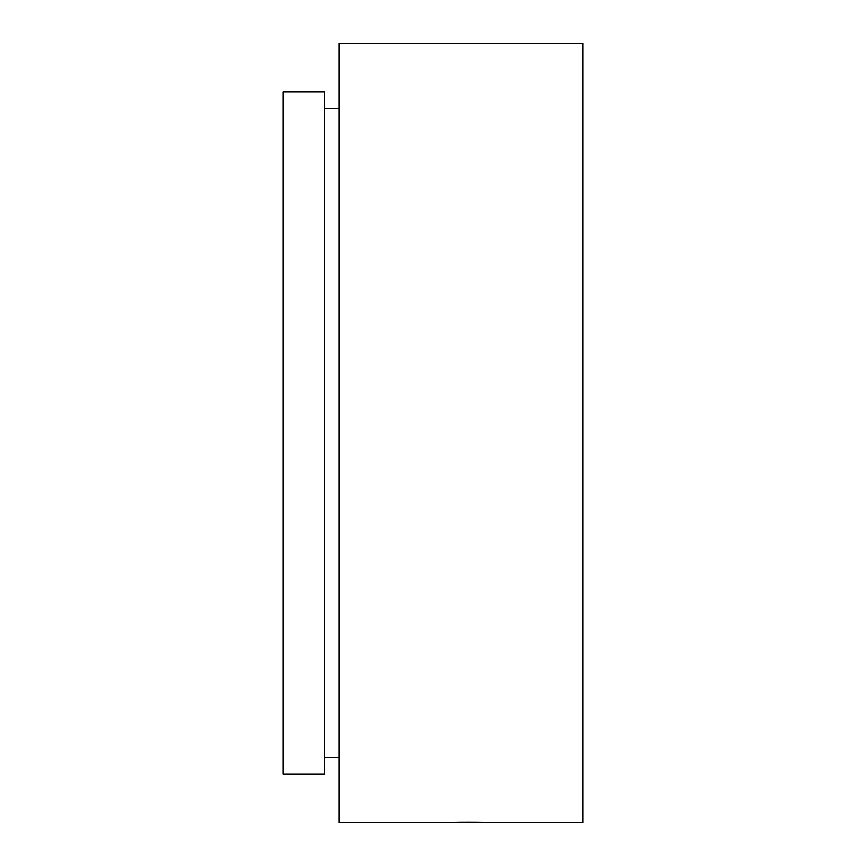 <?xml version="1.0" encoding="UTF-8"?>
<svg xmlns="http://www.w3.org/2000/svg" width="866" height="866" viewBox="0 0 866 866"><rect width="100%" height="100%" fill="white"/><g stroke="black" fill="none" stroke-linecap="round" stroke-linejoin="round"><path stroke-width="1.3" d="M484.744 822.408L490.632 822.7C491.985 822.029 445.362 822.029 446.715 822.7L453.795 822.364M490.632 822.7L582.905 822.7L582.905 43.3L339.18 43.3L339.18 822.7L446.715 822.7M339.18 108.553L324.339 108.553M339.18 757.447L324.339 757.447M324.339 773.944L324.339 92.056L283.095 92.056L283.095 773.944L324.339 773.944"/></g></svg>
